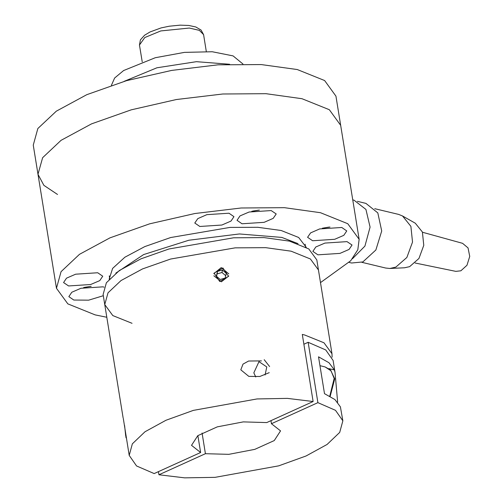<?xml version="1.0" encoding="UTF-8"?>
<svg xmlns="http://www.w3.org/2000/svg" width="503" height="503" viewBox="0 0 503 503"><rect width="100%" height="100%" fill="white"/><g stroke="black" fill="none" stroke-linecap="round" stroke-linejoin="round"><path stroke-width="0.75" d="M298.04 243.628L281.793 237.422L239.371 233.964L188.826 240.239L143.632 254.575L115.816 273.142M347.032 241.603L324.932 243.043L315.846 246.992L312.866 251.387L317.871 254.826L339.978 253.386L349.057 249.438L352.037 245.043L347.032 241.603M341.763 227.507L319.663 228.947L310.577 232.895L307.597 237.297L312.602 240.736L334.709 239.296L343.788 235.347L346.768 230.952L341.763 227.507M271.192 210.55L249.092 211.989L240.006 215.938L237.026 220.333L242.031 223.778L264.138 222.339L273.217 218.39L276.197 213.989L271.192 210.55M228.959 213.228L206.852 214.668L197.773 218.616L194.793 223.011L199.798 226.451L221.898 225.011L230.984 221.062L233.964 216.667L228.959 213.228M104.058 287.125L103.002 286.836L80.895 288.276L71.816 292.224L68.836 296.625L73.84 300.065L88.673 300.184L103.335 295.707M97.733 272.745L75.626 274.185L66.547 278.134L63.567 282.529L68.571 285.974L90.678 284.535L99.757 280.586L102.738 276.185L97.733 272.745M106.825 317.236L95.13 314.891L67.823 303.881L56.455 288.301L61.07 271.677L79.487 254.317L109.975 237.844L149.668 223.81L194.831 213.542L241.207 207.997L284.447 207.701L320.474 212.681L347.78 223.697L359.148 239.277L357.847 249.727L350.748 260.717L320.493 282.636M302.014 98.695L329.32 109.711L340.688 125.291L329.32 109.711L302.014 98.695L265.986 93.715L222.747 94.011L176.364 99.556L131.208 109.824L91.515 123.857L61.026 140.331L42.61 157.691L37.995 174.315L42.61 157.691L61.026 140.331L91.515 123.857L131.208 109.824L176.364 99.556L222.747 94.011L265.986 93.715L302.014 98.695M109.176 279.24L112.59 268.439L124.851 257.203L144.82 246.583L170.636 237.561L229.921 227.431L257.876 227.274L281.171 230.506L298.663 237.485L306.264 247.325M56.455 288.301L33.273 145.147L37.882 128.529L56.305 111.163L86.793 94.69L126.479 80.656L171.642 70.389L218.025 64.843L261.264 64.547L297.292 69.527L324.598 80.543L335.96 96.123L359.148 239.277M37.995 174.315L43.899 185.343L57.531 194.485M202.049 433.033L205.387 453.675L228.84 454.328L254.769 449.393L274.248 440.571L280.555 430.908L271.457 423.708L270.96 420.621M271.457 423.708L317.915 402.639L335.52 410.291L342.87 420.816L339.726 432.385L327.082 444.476L306.107 455.988L278.719 465.86L215.07 477.316L184.651 477.85L158.935 474.744L205.387 453.675M328.931 368.655L334.42 369.969L328.981 362.72L318.512 356.803L324.485 393.679L334.954 399.596L340.393 406.852L342.87 420.816M334.42 369.969L335.061 372.604L337.658 402.237M158.935 474.744L158.432 471.663M335.061 372.604L333.099 360.469L325.743 349.95L308.138 342.291L317.915 402.639M303.869 344.228L308.138 342.291M213.806 273.695L221.263 267.627L228.777 273.89M269.206 372.648L259.787 376.483L248.803 376.395L240.824 369.799L243.018 364.109L248.589 361.028L261.453 360.884M123.31 418.433L129.208 455.422L132.352 443.853L144.99 431.763L165.965 420.25L193.359 410.373L257.002 398.917L287.427 398.382L313.143 401.488L302.284 334.438L304.711 334.992L323.989 342.769L332.011 353.766L332.087 357.193M291.136 251.179L310.414 258.957L318.437 269.954L310.414 258.957L291.136 251.179L265.703 247.665L235.184 247.872L170.567 259.039L142.55 268.942L121.028 280.567L108.026 292.828L104.769 304.56L108.026 292.828L121.028 280.567L142.55 268.942L170.567 259.039L235.184 247.872L265.703 247.665L291.136 251.179M313.143 401.488L266.684 422.564L243.238 421.91L217.302 426.84L197.83 435.661L191.524 445.325L200.622 452.53L154.163 473.6L136.558 465.941L129.208 455.422M228.79 275.933L221.364 281.831L213.819 275.757M200.622 452.53L197.88 435.623M332.011 353.766L316.808 259.894L308.785 248.897L289.508 241.126L264.075 237.605L233.555 237.818L168.939 248.979L140.922 258.882L119.4 270.513L106.397 282.768L103.14 294.5L104.769 304.56L112.791 315.557L132.069 323.328M255.744 376.967L253.839 372.824L258.995 361.688L266.804 366.945L265.1 374.955M264.176 359.683L269.595 366.593M126.083 436.132L125.712 435.755L124.612 425.745M126.398 438.088L125.97 437.648L124.581 425.481M219.742 281.491L228.544 276.329L222.879 267.967L214.077 273.123L219.742 281.491M216.359 276.128L220.207 279.479L225.162 278.077L226.262 273.33L222.414 269.979L217.459 271.381L216.359 276.128M225.715 275.688L222.037 272.488L217.082 273.89L216.529 276.279M217.082 273.89L217.459 271.381M222.037 272.488L222.414 269.979M361.827 262.327L385.7 268.061L389.9 268.464L395.848 267.074L406.839 257.492L412.542 242.056L410.907 226.319L402.519 215.95L398.596 214.397L374.722 208.663M389.9 268.464L404.55 267.81L409.605 266.628L418.942 258.485L423.79 245.37L422.401 232.002L415.271 223.194L402.519 215.95M357.35 201.332L365.914 203.388L377.828 212.901L381.695 230.971L375.892 249.985L362.858 261.925L351.584 263.019L349.151 262.434M415.107 263.012L455.819 271.369L460.874 270.796L466.96 265.251L469.727 256.404L468.029 247.922L462.565 243.32L422.495 232.26M352.766 199.861L354.068 200.175L365.914 209.43L370.082 227.092L364.901 246.061L352.452 258.705M124.103 81.348L156.967 67.804L196.415 61.655L229.638 64.258M111.421 85.315L114.627 78.015L123.644 70.533L155.333 57.751L184.5 52.4L212.253 51.727L233.103 55.877L242.924 64.019M323.316 228.041L328.937 227.13M252.745 211.084L258.366 210.172M84.548 287.37L90.175 286.459M329.754 396.138L334.168 378.432L331.012 370.83L325.127 366.907L330.54 370.032L334.715 378.809L330.169 396.364M160.797 30.935L144.82 37.524L139.482 45.031L140.419 39.85L144.613 35.197L150.083 31.915L161.117 27.942L169.215 26.219L180.105 25.15L188.82 25.483L195.768 26.992L201.068 30.042L203.583 34.65L199.402 30.356L189.329 28.074L160.797 30.935M305.126 244.194L305.572 246.942M109.27 275.914L109.711 278.662M329.955 227.029L322.31 228.268M259.385 210.065L251.739 211.304M91.194 286.352L83.548 287.59M123.109 417.786L104.769 304.56M319.952 365.662L325.127 366.907M142.204 61.825L139.482 45.031M206.299 51.444L203.583 34.65"/></g></svg>
